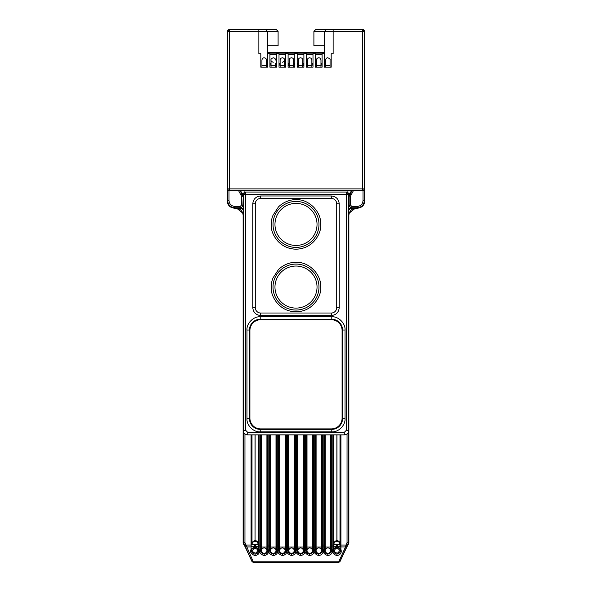 <?xml version="1.0" encoding="UTF-8"?>
<svg xmlns="http://www.w3.org/2000/svg" width="592" height="592" viewBox="0 0 592 592"><rect width="100%" height="100%" fill="white"/><g stroke="black" fill="none" stroke-linecap="round" stroke-linejoin="round"><path stroke-width="0.89" d="M244.2 545.41A1.339 0.903 -25.5 0 1 244.193 545.395L243.704 544.366A1.339 0.903 -25.5 0 1 243.704 544.366A1.339 0.903 -25.5 0 1 243.704 544.374L243.253 543.397L243.741 543.286A1.339 1.339 -102.5 0 1 243.615 542.716L244.955 542.716L244.955 433.921M243.615 432.197L243.615 542.716L243.127 542.827A1.339 1.339 77.5 0 0 243.253 543.397L244.193 545.395A1.339 0.903 -25.5 0 1 244.185 545.387A1.339 1.339 122.5 0 0 244.681 545.95L244.733 545.987M348.385 432.197L348.385 542.716A1.339 1.339 102.5 0 1 348.355 543.012L347.045 542.716L348.385 542.716A1.339 1.339 102.5 0 1 348.259 543.286L348.747 543.397L348.296 544.366A1.339 0.903 25.5 0 1 348.296 544.374A1.339 0.903 25.5 0 1 348.288 544.381L347.815 545.387A1.339 0.903 25.5 0 1 347.807 545.395A1.339 0.903 25.5 0 1 347.8 545.41M348.555 486.232L348.57 484.641L348.584 486.232M348.688 492.47L348.666 504.317L348.688 492.47M348.562 506.745L348.725 515.972L348.562 506.745M348.607 485.373L348.725 487.075L348.725 485.373M348.607 479.542L348.666 469.101L348.629 479.542M348.607 463.514L348.666 444.57L348.629 463.514M348.725 430.976L348.666 441.173L348.607 431.553M348.673 431.294L348.673 439.471L348.71 431.094M364.354 189.499L364.354 200.599C363.925 204.943 361.542 207.333 357.198 207.762L357.605 208.169C361.949 207.74 364.332 205.35 364.761 201.006L364.761 201.006C364.339 205.357 361.949 207.74 357.605 208.169L356.036 208.169C351.685 208.591 349.302 210.974 348.873 215.325L348.873 542.827L348.762 215.214M364.457 67.377L364.457 70.944M227.543 70.944L227.543 67.377M243.238 207.925L242.032 208.798L240.692 208.621L240.197 207.762L234.802 207.762L234.395 208.169C230.051 207.74 227.661 205.357 227.239 201.006C227.668 205.35 230.051 207.74 234.395 208.169L241.455 207.592L243.238 205.172M330.906 562.296A1.339 1.339 -135 0 1 330.395 562.4L261.605 562.4A1.339 1.339 135 0 1 261.094 562.296M348.747 543.397A1.339 1.339 -77.5 0 0 348.873 542.827L339.949 561.416L348.259 543.286L347.045 542.716L347.045 433.921M364.457 81.023L364.457 119.036M227.543 119.036L227.543 81.023M347.319 545.95A1.339 1.339 -122.5 0 0 347.815 545.387L347.267 545.987M227.239 201.006L228.986 200.599C229.422 204.129 231.361 206.068 234.802 206.416L234.802 207.762C230.458 207.333 228.075 204.943 227.646 200.599L227.646 189.499M330.491 562.304L261.605 562.4L260.658 562.008M261.509 562.304L253.206 562.289L261.605 562.4M348.762 210.182L349.968 208.798L348.762 207.918M241.455 207.592L243.238 210.182M348.762 213.46L355.748 207.881L349.968 208.798L350.545 207.592L356.036 208.169C351.685 208.591 349.302 210.974 348.873 215.325M353.409 190.683L350.457 196.144L350.457 205.076L351.803 206.416L357.198 206.416L357.198 207.762L351.803 207.762C350.175 207.6 349.28 206.704 349.117 205.076L348.762 205.172M234.802 206.416L240.197 206.416L241.543 205.076L241.543 196.144L238.583 190.683M240.692 208.621L236.252 207.881L243.238 213.46M243.615 542.716A1.339 1.339 -102.5 0 0 243.741 543.286L244.955 542.716L246.035 545.032L251.067 545.032L251.067 434.868M243.741 543.286L252.051 561.416L244.681 545.95M346.601 547.393L340.015 561.512L338.794 562.289L253.265 562.193A1.339 1.339 -147.5 0 1 252.051 561.416A1.339 0.903 -24.5 0 0 252.643 561.823A1.339 0.903 -24.5 0 0 253.265 561.801L253.206 562.289L251.985 561.512L245.399 547.393M338.735 562.193L338.735 561.801A1.339 0.903 24.5 0 0 339.357 561.823A1.339 0.903 24.5 0 0 339.949 561.416A1.339 1.339 147.5 0 1 338.735 562.193M241.543 205.076L242.979 205.172L243.238 196.884M242.979 196.884L242.15 194.065L243.238 195.108M348.762 195.108L349.85 194.065L348.762 196.263M348.762 196.884L349.021 205.172L350.545 207.592M351.308 208.621L351.803 206.416M347.43 545.646L347.03 546.475M340.933 434.868L340.933 545.032L345.965 545.032L345.528 546.927A1.339 0.903 24.5 0 0 346.742 546.549M340.037 434.868L340.037 545.032L340.933 545.032L340.933 546.927L345.528 546.927L338.735 561.801L253.265 561.801L246.035 545.032L244.822 545.595M340.037 545.032L340.037 546.298A0.895 0.636 0.5 0 0 340.933 546.927L340.911 549.309L340.015 548.673L340.911 549.309C341.91 552.728 340.578 554.837 336.915 555.636C332.874 554.112 331.542 552.003 332.919 549.309L333.814 548.673L333.792 546.298A0.895 0.636 179.5 0 1 332.904 546.927L331.838 546.927L331.816 549.309C332.815 552.728 331.483 554.837 327.82 555.636C323.787 554.112 322.455 552.003 323.831 549.309L324.727 548.673L324.705 546.298A0.895 0.636 179.5 0 1 323.809 546.927L322.744 546.927L322.721 549.309C323.72 552.728 322.388 554.837 318.733 555.636C314.692 554.112 313.36 552.003 314.737 549.309L315.632 548.673L315.61 546.298A0.895 0.636 179.5 0 1 314.715 546.927L313.656 546.927L313.634 549.309C314.633 552.728 313.301 554.837 309.638 555.636C305.598 554.112 304.266 552.003 305.642 549.309L306.538 548.673L306.515 546.298A0.895 0.636 179.5 0 1 305.62 546.927L304.562 546.927L304.54 549.309C305.539 552.728 304.207 554.837 300.544 555.636C296.511 554.112 295.179 552.003 296.555 549.309L297.45 548.673L297.428 546.298A0.895 0.636 179.5 0 1 296.533 546.927L295.467 546.927L295.445 549.309C296.444 552.728 295.112 554.837 291.456 555.636C287.416 554.112 286.084 552.003 287.46 549.309L288.356 548.673L288.334 546.298A0.895 0.636 179.5 0 1 287.438 546.927L286.38 546.927L286.358 549.309C287.357 552.728 286.025 554.837 282.362 555.636C278.321 554.112 276.989 552.003 278.366 549.309L279.261 548.673L279.239 546.298A0.895 0.636 179.5 0 1 278.344 546.927L277.285 546.927L277.263 549.309C278.262 552.728 276.93 554.837 273.267 555.636C269.227 554.112 267.902 552.003 269.279 549.309L270.167 548.673L270.152 546.298A0.895 0.636 179.5 0 1 269.256 546.927L268.191 546.927L268.169 549.309C269.168 552.728 267.836 554.837 264.18 555.636C260.14 554.112 258.808 552.003 260.184 549.309L261.079 548.673L261.057 546.298A0.895 0.636 179.5 0 1 260.162 546.927L259.096 546.927L259.081 549.309C260.08 552.728 258.748 554.837 255.085 555.636C251.045 554.112 249.713 552.003 251.089 549.309L251.985 548.673L251.089 549.309L251.067 546.927L251.067 545.032L251.963 545.032L251.963 434.868M240.197 206.416L240.197 207.762C241.832 207.6 242.727 206.704 242.883 205.076L243.238 196.263M350.457 196.144L349.021 196.048L349.021 196.884M340.037 546.298L339.941 548.688L339.949 546.29L337.262 546.29L337.262 544.351L333.888 544.351A3.034 3.034 0 0 1 336.915 541.325A3.034 3.034 0 0 1 339.949 544.351L339.993 544.351C340.074 542.331 339.061 541.014 336.952 540.407L336.952 434.868M289.214 64.913L288.097 64.92M303.903 64.92L302.786 64.913M255.048 434.868L255.048 540.407C252.947 541.155 251.933 542.472 252.007 544.351L251.963 545.032M258.208 434.868L258.208 545.032L259.104 545.032L259.096 546.927A0.895 0.636 -179.5 0 1 258.208 546.298L258.186 548.673L259.081 549.309L258.275 549.065L258.615 550.619C258.674 552.454 257.498 553.616 255.085 554.105C252.673 553.624 251.496 552.454 251.556 550.619L252.059 548.688L254.434 546.927L251.992 549.095A3.448 3.448 0 0 1 258.179 549.095L255.433 546.29L254.738 546.29L254.434 546.927M255.899 552.958C258.275 550.878 258.008 549.272 255.085 548.14L254.271 548.273C251.889 550.353 252.162 551.959 255.085 553.091L255.899 552.958M267.303 434.868L267.303 545.032L268.198 545.032L268.191 546.927A0.895 0.636 -179.5 0 1 267.295 546.298L267.273 548.673L268.169 549.309L267.369 549.065C268.398 551.515 267.34 553.202 264.18 554.105C261.013 553.202 259.955 551.515 260.991 549.065L260.184 549.309L260.154 545.032L261.05 545.032L261.05 434.868M261.546 542.316L261.087 549.095A3.448 3.448 0 0 1 261.546 548.392L260.991 549.065L261.546 547.778M276.397 434.868L276.397 545.032L277.285 545.032L277.285 546.927A0.895 0.636 -179.5 0 1 276.39 546.298L276.368 548.673L277.263 549.309L276.457 549.065C277.493 551.515 276.427 553.202 273.267 554.105C270.107 553.202 269.042 551.515 270.078 549.065L269.279 549.309L269.249 545.032L270.144 545.032L270.144 434.868M270.64 542.316L270.174 549.095A3.448 3.448 0 0 1 270.64 548.392L270.078 549.065L270.64 547.778M285.485 434.868L285.485 545.032L286.38 545.032L286.38 546.927A0.895 0.636 -179.5 0 1 285.485 546.298L285.462 548.673L286.358 549.309L285.551 549.065C286.587 551.515 285.522 553.202 282.362 554.105C279.202 553.202 278.136 551.515 279.172 549.065L278.366 549.309L278.344 545.032L279.239 545.032L279.239 434.868M279.727 542.316L279.269 549.095A3.448 3.448 0 0 1 279.727 548.392L279.172 549.065L279.727 547.778M294.579 434.868L294.579 545.032L295.475 545.032L295.467 546.927A0.895 0.636 -179.5 0 1 294.572 546.298L294.55 548.673L295.445 549.309L294.646 549.065C295.674 551.515 294.616 553.202 291.456 554.105C288.289 553.202 287.231 551.515 288.267 549.065L287.46 549.309L287.438 545.032L288.326 545.032L288.326 434.868M288.822 542.316L288.363 549.095A3.448 3.448 0 0 1 288.822 548.392L288.267 549.065L288.822 547.778M303.674 434.868L303.674 545.032L304.562 545.032L304.562 546.927A0.895 0.636 -179.5 0 1 303.666 546.298L303.644 548.673L304.54 549.309L303.733 549.065L304.073 550.619C304.133 552.454 302.956 553.616 300.544 554.105C298.131 553.624 296.955 552.454 297.014 550.619L297.354 549.065L296.555 549.309L296.525 545.032L297.421 545.032L297.421 434.868M297.917 542.316L297.458 549.095A3.448 3.448 0 0 1 297.917 548.392L297.354 549.065L297.917 547.778M312.761 434.868L312.761 545.032L313.656 545.032L313.656 546.927A0.895 0.636 -179.5 0 1 312.761 546.298L312.739 548.673L313.634 549.309L312.828 549.065C313.864 551.515 312.798 553.202 309.638 554.105C306.478 553.202 305.413 551.515 306.449 549.065L305.642 549.309L305.62 545.032L306.515 545.032L306.515 434.868M307.004 542.316L306.545 549.095A3.448 3.448 0 0 1 307.004 548.392L306.449 549.065L307.004 547.778M321.856 434.868L321.856 545.032L322.751 545.032L322.744 546.927A0.895 0.636 -179.5 0 1 321.848 546.298L321.833 548.673L322.721 549.309L321.922 549.065C322.951 551.515 321.893 553.202 318.733 554.105C315.566 553.202 314.507 551.515 315.543 549.065L314.737 549.309L314.715 545.032L315.603 545.032L315.603 434.868M316.098 542.316L315.64 549.095A3.448 3.448 0 0 1 316.098 548.392L315.543 549.065L316.098 547.778M330.95 434.868L330.95 545.032L331.846 545.032L331.838 546.927A0.895 0.636 -179.5 0 1 330.943 546.298L330.921 548.673L331.816 549.309L331.009 549.065C332.045 551.515 330.98 553.202 327.82 554.105C324.66 553.202 323.595 551.515 324.631 549.065L323.831 549.309L323.802 545.032L324.697 545.032L324.697 434.868M325.193 542.316L324.734 549.095A3.448 3.448 0 0 1 325.193 548.392L324.631 549.065L325.193 547.778M336.567 544.351L336.271 546.927L333.821 549.095A3.448 3.448 0 0 1 340.008 549.095L337.566 546.927L340.104 549.065C341.14 551.515 340.074 553.202 336.915 554.105C333.755 553.202 332.689 551.515 333.725 549.065L332.919 549.309L332.896 545.032L333.792 545.032L333.792 434.868M337.566 546.927L337.262 546.29L333.888 546.29L333.821 549.095L336.271 546.927M337.729 552.958C340.111 550.878 339.838 549.272 336.915 548.14L336.101 548.273C333.725 550.353 333.992 551.959 336.915 553.091L337.729 552.958M348.762 194.613L351.655 190.683M240.345 190.683L243.238 194.613M336.944 541.303L336.878 540.407C334.776 541.155 333.762 542.472 333.836 544.351C333.755 542.79 334.776 541.769 336.885 541.303A3.049 3.049 0 0 1 336.944 541.303C338.668 541.495 339.682 542.509 339.993 544.351L339.993 434.868M289.214 65.956L288.097 65.283M289.214 67.185L289.214 65.394L288.097 65.039M303.903 65.039L302.786 65.394L302.786 60.029C302.778 58.763 302.031 58.016 300.544 57.787C299.064 58.016 298.316 58.763 298.309 60.029L298.309 65.394L302.786 65.394L302.786 67.185M303.903 65.283L302.786 65.956M252.007 434.868L252.007 544.351C251.926 542.79 252.947 541.769 255.056 541.303A3.049 3.049 0 0 1 255.115 541.303C256.839 541.495 257.853 542.509 258.164 544.351C258.245 542.331 257.231 541.014 255.122 540.407L255.115 541.303M252.051 546.29L254.738 546.29L254.738 544.351L258.164 544.351L258.164 434.868M258.186 548.673L258.179 549.095L258.186 548.673M266.918 547.911L267.369 549.065L266.918 548.51A3.448 3.448 0 0 1 267.266 549.095L266.918 542.561M276.005 547.911L276.457 549.065L276.005 548.51A3.448 3.448 0 0 1 276.36 549.095L276.005 542.561M285.1 547.911L285.551 549.065L285.1 548.51A3.448 3.448 0 0 1 285.455 549.095L285.1 542.561M294.194 547.911L294.646 549.065L294.194 548.51A3.448 3.448 0 0 1 294.542 549.095L294.194 542.561M303.282 547.911L303.733 549.065L303.282 548.51A3.448 3.448 0 0 1 303.637 549.095L303.282 542.561M312.376 547.911L312.828 549.065L312.376 548.51A3.448 3.448 0 0 1 312.731 549.095L312.376 542.561M321.471 547.911L321.922 549.065L321.471 548.51A3.448 3.448 0 0 1 321.826 549.095L321.471 542.561M330.558 547.911L331.009 549.065L330.558 548.51A3.448 3.448 0 0 1 330.913 549.095L330.558 542.561M255.729 546.927L258.105 548.688L258.112 546.29L255.433 546.29L255.433 544.351M261.146 546.29L261.546 546.29M270.241 546.29L270.64 546.29M279.328 546.29L279.727 546.29M288.422 546.29L288.822 546.29M297.517 546.29L297.917 546.29M306.612 546.29L307.004 546.29M315.699 546.29L316.098 546.29M324.793 546.29L325.193 546.29M261.094 434.868L261.094 544.351L261.546 542.783M266.918 542.968L267.258 434.868M270.189 434.868L270.189 544.351L270.64 542.783M276.005 542.968L276.353 434.868M279.283 434.868L279.283 544.351L279.727 542.783M285.1 542.968L285.44 434.868M288.371 434.868L288.371 544.351L288.822 542.783M294.194 542.968L294.535 434.868M297.465 434.868L297.465 544.351L297.917 542.783M303.282 542.968L303.629 434.868M306.56 434.868L306.56 544.351L307.004 542.783M312.376 542.968L312.717 434.868M315.647 434.868L315.647 544.351L316.098 542.783M321.471 542.968L321.811 434.868M324.742 434.868L324.742 544.351L325.193 542.783M330.558 542.968L330.906 434.868M348.607 497.221L348.658 491.93L348.621 497.221M348.629 431.494L348.658 439.294L348.658 431.361M364.457 31.391A1.791 1.791 0 0 0 363.939 30.125A1.791 1.791 135 0 0 362.674 29.6L333.141 29.6L333.141 53.761L331.18 53.761L331.18 67.185L324.468 67.185L324.468 53.761L322.085 53.761L322.085 67.185L315.373 67.185L315.373 53.761L312.998 53.761L312.998 67.185L306.286 67.185L306.286 53.761L303.903 53.761L303.903 67.185L297.191 67.185L297.191 53.761L294.809 53.761L294.809 67.185L288.097 67.185L288.097 53.761L285.714 53.761L285.714 67.185L279.002 67.185L279.002 53.761L276.627 53.761L276.627 67.185L269.915 67.185L269.915 53.761L267.532 53.761L267.532 67.185L260.82 67.185L260.82 53.761L258.859 53.761L258.859 29.6L229.326 29.6A1.791 1.791 0 0 0 227.543 31.391L227.543 188.892A1.791 1.791 0 0 0 229.326 190.683L362.674 190.683A1.791 1.791 0 0 0 364.457 188.892L364.457 31.391L362.674 31.391L362.674 29.6M229.326 29.6L229.326 190.158A1.791 1.265 180 0 1 227.543 188.892L364.457 188.892A1.791 1.265 0 0 1 362.674 190.158L362.674 31.391L324.638 31.391L326.429 29.6L333.141 29.6M258.859 29.6L265.571 29.6L267.362 31.391L227.543 31.391A1.791 1.265 180 0 1 229.326 30.125M266.415 67.185L266.415 65.394L261.938 65.394L261.938 60.029C262.256 58.504 263.003 57.757 264.18 57.787C265.66 58.016 266.407 58.763 266.415 60.029L266.415 65.394M261.938 67.185L261.938 65.394M330.062 67.185L330.062 65.394L325.585 65.394L325.585 60.029C325.903 58.504 326.651 57.757 327.82 57.787C329.64 58.571 330.388 59.318 330.062 60.029L330.062 65.394M325.585 67.185L325.585 65.394M275.509 67.185L275.509 63.529M271.032 67.185L271.032 65.394L275.509 65.394M284.597 67.185L284.597 60.029C284.863 60.843 284.116 61.59 282.362 62.264M280.127 67.185L280.127 65.394L284.597 65.394M293.691 67.185L293.691 60.029C293.684 58.763 292.936 58.016 291.456 57.787C289.969 58.016 289.222 58.763 289.214 60.029L289.214 65.394L293.691 65.394M298.309 67.185L298.309 65.394M311.873 67.185L311.873 60.029C311.866 58.763 311.118 58.016 309.638 57.787C308.158 58.016 307.411 58.763 307.403 60.029L307.403 65.394L311.873 65.394M307.403 67.185L307.403 65.394M320.968 67.185L320.968 60.029C320.649 58.504 319.902 57.757 318.733 57.787C317.245 58.016 316.505 58.763 316.491 60.029L316.491 65.394L320.968 65.394M316.491 67.185L316.491 65.394M324.638 45.71L313.901 45.71L313.901 31.391L315.691 29.6L326.429 29.6L324.638 31.391L324.638 67.185M267.362 67.185L267.362 31.391L265.571 29.6L276.309 29.6L278.099 31.391L278.099 45.71L267.362 45.71M243.963 194.568A2.509 1.776 -90 0 1 245.747 192.06L245.747 194.568L243.238 194.568A2.509 2.509 135 0 1 245.724 192.06M346.276 192.06A2.509 2.509 -135 0 1 348.762 194.568L346.253 194.568L346.253 192.06L245.747 192.06L346.253 192.06C348.126 192.481 348.954 193.318 348.762 194.568L348.762 430.391C348.496 433.107 347.001 434.602 344.285 434.868L247.715 434.868C244.999 434.602 243.504 433.107 243.238 430.391L243.238 194.568C243.245 193.221 244.082 192.385 245.747 192.06M271.262 225.226C270.537 232.545 278.425 249.173 296.4 249.173C314.367 248.596 321.715 231.716 320.753 224.42L320.738 223.621C320.938 211.122 308.484 198.794 295.6 199.674C289.888 199.541 282.784 202.449 278.403 207.008L272.971 215.325C272.246 217.701 271.632 217.849 271.247 224.42L271.262 225.226M271.262 287.867C270.537 295.186 278.425 311.821 296.4 311.814C314.367 311.237 321.715 294.357 320.753 287.068L320.738 286.262C320.938 273.763 308.484 261.442 295.6 262.315C289.888 262.182 282.784 265.098 278.403 269.656L272.971 277.974C272.246 280.342 271.632 280.49 271.247 287.068L271.262 287.867M345.04 418.618C345.543 425.285 338.469 432.367 331.794 431.864L260.206 431.864C253.539 432.367 246.45 425.285 246.96 418.618L246.96 330.018C246.457 323.358 253.531 316.269 260.206 316.779L331.794 316.779C338.461 316.269 345.55 323.35 345.04 330.018L345.04 418.618L342.539 418.618A10.737 10.737 0 0 1 331.794 429.355L260.206 429.355A10.737 10.737 0 0 1 249.461 418.618L249.461 330.018A10.737 10.737 0 0 1 260.206 319.28L331.794 319.28A10.737 10.737 0 0 1 342.539 330.018L342.539 418.618M331.35 195.967C336.108 196.455 338.728 199.082 339.223 203.84L339.223 307.648C338.735 312.406 336.108 315.033 331.35 315.521L260.65 315.521C255.892 315.033 253.272 312.406 252.777 307.648L252.777 203.84C253.265 199.082 255.892 196.455 260.65 195.967L331.35 195.967L331.35 198.468A5.372 5.372 0 0 1 336.715 203.84L336.715 307.648A5.372 5.372 0 0 1 331.35 313.02L260.65 313.02A5.372 5.372 0 0 1 255.285 307.648L255.285 203.84A5.372 5.372 0 0 1 260.65 198.468L331.35 198.468M244.096 192.681L244.096 190.683M347.904 190.683L347.904 192.681M296 203.389A21.031 21.031 0 0 1 317.031 224.42A21.031 21.031 0 0 1 296 245.451A21.031 21.031 0 0 1 274.969 224.42A21.031 21.031 0 0 1 296 203.389M296 266.037A21.031 21.031 0 0 1 317.031 287.068A21.031 21.031 0 0 1 296 308.099A21.031 21.031 0 0 1 274.969 287.068A21.031 21.031 0 0 1 296 266.037M260.65 428.911A10.737 10.737 0 0 1 249.913 418.167L249.913 330.469A10.737 10.737 0 0 1 260.65 319.732L331.35 319.732A10.737 10.737 0 0 1 342.087 330.469L342.087 418.167A10.737 10.737 0 0 1 331.35 428.911L260.65 428.911M297.917 434.868L297.917 547.038L303.282 547.038L303.282 434.868M300.603 553.298A2.686 2.686 0 0 0 303.282 550.619A2.686 2.686 0 0 0 300.603 547.933A2.686 2.686 0 0 0 297.917 550.619A2.686 2.686 0 0 0 300.603 553.298M316.098 434.868L316.098 547.038L321.471 547.038L321.471 434.868M318.785 553.298A2.686 2.686 0 0 0 321.471 550.619A2.686 2.686 0 0 0 318.785 547.933A2.686 2.686 0 0 0 316.098 550.619A2.686 2.686 0 0 0 318.785 553.298M288.822 434.868L288.822 547.038L294.194 547.038L294.194 434.868M291.508 553.298A2.686 2.686 0 0 0 294.194 550.619A2.686 2.686 0 0 0 291.508 547.933A2.686 2.686 0 0 0 288.822 550.619A2.686 2.686 0 0 0 291.508 553.298M261.546 434.868L261.546 547.038L266.918 547.038L266.918 434.868M264.232 553.298A2.686 2.686 0 0 0 266.918 550.619A2.686 2.686 0 0 0 264.232 547.933A2.686 2.686 0 0 0 261.546 550.619A2.686 2.686 0 0 0 264.232 553.298M325.193 434.868L325.193 547.038L330.558 547.038L330.558 434.868M327.879 553.298A2.686 2.686 0 0 0 330.558 550.619A2.686 2.686 0 0 0 327.879 547.933A2.686 2.686 0 0 0 325.193 550.619A2.686 2.686 0 0 0 327.879 553.298M270.64 434.868L270.64 547.038L276.005 547.038L276.005 434.868M273.326 553.298A2.686 2.686 0 0 0 276.005 550.619A2.686 2.686 0 0 0 273.326 547.933A2.686 2.686 0 0 0 270.64 550.619A2.686 2.686 0 0 0 273.326 553.298M307.004 434.868L307.004 547.038L312.376 547.038L312.376 434.868M309.69 553.298A2.686 2.686 0 0 0 312.376 550.619A2.686 2.686 0 0 0 309.69 547.933A2.686 2.686 0 0 0 307.004 550.619A2.686 2.686 0 0 0 309.69 553.298M279.727 434.868L279.727 547.038L285.1 547.038L285.1 434.868M282.414 553.298A2.686 2.686 0 0 0 285.1 550.619A2.686 2.686 0 0 0 282.414 547.933A2.686 2.686 0 0 0 279.727 550.619A2.686 2.686 0 0 0 282.414 553.298M243.127 542.827L243.127 215.325L243.253 543.404M348.385 542.716L348.873 542.827M267.362 52.747L324.638 52.747L267.362 52.747M243.238 215.214L243.127 215.325C242.698 210.974 240.315 208.591 235.964 208.169L234.395 208.169M363.014 190.654L363.014 200.599L364.761 201.006M267.362 53.154L324.638 53.154M364.598 118.896A1.339 1.339 -135 0 0 364.457 118.304M364.598 81.163L364.457 81.755M269.915 54.494L276.627 54.494M279.002 54.494L285.714 54.494M288.097 54.494L294.809 54.494M297.191 54.494L303.903 54.494M306.286 54.494L312.998 54.494M315.373 54.494L322.085 54.494M227.402 81.163A1.339 1.339 45 0 0 227.543 81.755M227.402 118.896L227.543 118.304M228.986 200.599L228.986 190.654M243.645 543.012L244.955 542.716M347.178 545.595L345.965 545.032L347.045 542.716M363.014 200.599C362.667 204.136 360.728 206.075 357.198 206.416M269.915 63.47L271.032 63.47M275.509 63.47L276.627 63.47M279.002 63.47L280.127 63.47M284.597 63.47L285.714 63.47M288.097 63.47L289.214 63.47M293.691 63.47L294.809 63.47M297.191 63.47L298.309 63.47M302.786 63.47L303.903 63.47M306.286 63.47L307.403 63.47M311.873 63.47L312.998 63.47M315.373 63.47L316.491 63.47M320.968 63.47L322.085 63.47M243.238 194.901L242.032 194.176L239.967 190.683M350.886 195.16L349.85 194.065L348.762 194.894M350.457 205.076L349.117 205.076L349.117 196.144L352.033 190.683M269.915 64.809L271.032 64.809M275.509 64.809L276.627 64.809M279.002 64.809L280.127 64.809M284.597 64.809L285.714 64.809M288.097 64.809L289.214 64.809M293.691 64.809L294.809 64.809M297.191 64.809L298.309 64.809M302.786 64.809L303.903 64.809M306.286 64.809L307.403 64.809M311.873 64.809L312.998 64.809M315.373 64.809L316.491 64.809M320.968 64.809L322.085 64.809M241.114 195.16L242.032 194.176L242.883 196.144L241.543 196.144M251.963 546.298A0.895 0.636 -0.5 0 1 251.067 546.927L246.472 546.927A1.339 0.903 155.5 0 1 245.258 546.549M339.949 546.29L339.949 544.351L337.262 544.351M285.714 65.098L284.597 65.098M280.127 65.098L279.002 65.098M276.627 65.098L275.509 65.098M271.032 65.098L269.915 65.098M298.309 64.905L297.191 64.905M294.809 64.905L293.691 64.905M322.085 65.098L320.968 65.098M316.491 65.098L315.373 65.098M312.998 65.098L311.873 65.098M307.403 65.098L306.286 65.098M255.085 555.636L255.085 554.105M253.975 547.43A3.374 3.374 0 0 0 251.711 550.619A3.374 3.374 0 0 0 256.195 553.801A3.374 3.374 0 0 0 258.46 550.619A3.374 3.374 0 0 0 253.975 547.43M259.104 434.868L259.104 545.032L260.154 545.032L260.154 434.868M264.18 555.636L264.18 554.105M261.546 548.503A3.374 3.374 0 0 0 265.283 553.801A3.374 3.374 0 0 0 266.918 548.651M268.198 434.868L268.198 545.032L269.249 545.032L269.249 434.868M273.267 555.636L273.267 554.105M270.64 548.503A3.374 3.374 0 0 0 274.377 553.801A3.374 3.374 0 0 0 276.005 548.651M277.285 434.868L277.285 545.032L278.344 545.032L278.344 434.868M282.362 555.636L282.362 554.105M279.727 548.503A3.374 3.374 0 0 0 283.472 553.801A3.374 3.374 0 0 0 285.1 548.651M286.38 434.868L286.38 545.032L287.438 545.032L287.438 434.868M291.456 555.636L291.456 554.105M288.822 548.503A3.374 3.374 0 0 0 292.559 553.801A3.374 3.374 0 0 0 294.194 548.651M295.475 434.868L295.475 545.032L296.525 545.032L296.525 434.868M300.544 555.636L300.544 554.105M297.917 548.503A3.374 3.374 0 0 0 301.654 553.801A3.374 3.374 0 0 0 303.282 548.651M304.562 434.868L304.562 545.032L305.62 545.032L305.62 434.868M309.638 555.636L309.638 554.105M307.004 548.503A3.374 3.374 0 0 0 310.748 553.801A3.374 3.374 0 0 0 312.376 548.651M313.656 434.868L313.656 545.032L314.715 545.032L314.715 434.868M318.733 555.636L318.733 554.105M316.098 548.503A3.374 3.374 0 0 0 319.843 553.801A3.374 3.374 0 0 0 321.471 548.651M322.751 434.868L322.751 545.032L323.802 545.032L323.802 434.868M327.82 555.636L327.82 554.105M325.193 548.503A3.374 3.374 0 0 0 328.93 553.801A3.374 3.374 0 0 0 330.558 548.651M331.846 434.868L331.846 545.032L332.896 545.032L332.896 434.868M336.915 555.636L336.915 554.105M335.805 547.43A3.374 3.374 0 0 0 336.915 553.986A3.374 3.374 0 0 0 340.237 550.057A3.374 3.374 0 0 0 335.805 547.43M333.836 434.868L333.888 546.29M288.097 65.098A3.33 3.33 0 0 1 289.214 65.727M298.309 66.245L297.191 66.245M294.809 66.245L293.691 66.245M302.786 65.727A3.33 3.33 0 0 1 303.903 65.098M258.112 546.29L258.112 544.351A3.034 3.034 0 0 0 255.085 541.325A3.034 3.034 0 0 0 252.051 544.351L254.738 544.351M258.208 545.032L258.208 546.298M261.057 546.298L261.05 545.032M267.303 545.032L267.295 546.298M270.152 546.298L270.144 545.032M276.397 545.032L276.39 546.298M279.239 546.298L279.239 545.032M285.485 545.032L285.485 546.298M288.334 546.298L288.326 545.032M294.579 545.032L294.572 546.298M297.428 546.298L297.421 545.032M303.674 545.032L303.666 546.298M306.515 546.298L306.515 545.032M312.761 545.032L312.761 546.298M315.61 546.298L315.603 545.032M321.856 545.032L321.848 546.298M324.705 546.298L324.697 545.032M330.95 545.032L330.943 546.298M333.792 546.298L333.792 545.032M347.904 191.216L348.274 190.683M243.719 190.683L244.096 191.216M336.885 541.303L336.878 434.868M255.122 434.868L255.056 541.303M261.546 542.849A3.034 3.034 0 0 0 261.146 544.351L261.546 544.351M266.918 544.351L267.207 544.351A3.034 3.034 0 0 0 266.918 543.056M270.64 542.849A3.034 3.034 0 0 0 270.241 544.351L270.64 544.351M276.005 544.351L276.301 544.351A3.034 3.034 0 0 0 276.005 543.056M279.727 542.849A3.034 3.034 0 0 0 279.328 544.351L279.727 544.351M285.1 544.351L285.388 544.351A3.034 3.034 0 0 0 285.1 543.056M288.822 542.849A3.034 3.034 0 0 0 288.422 544.351L288.822 544.351M294.194 544.351L294.483 544.351A3.034 3.034 0 0 0 294.194 543.056M297.917 542.849A3.034 3.034 0 0 0 297.517 544.351L297.917 544.351M303.282 544.351L303.578 544.351A3.034 3.034 0 0 0 303.282 543.056M307.004 542.849A3.034 3.034 0 0 0 306.612 544.351L307.004 544.351M312.376 544.351L312.672 544.351A3.034 3.034 0 0 0 312.376 543.056M316.098 542.849A3.034 3.034 0 0 0 315.699 544.351L316.098 544.351M321.471 544.351L321.759 544.351A3.034 3.034 0 0 0 321.471 543.056M325.193 542.849A3.034 3.034 0 0 0 324.793 544.351L325.193 544.351M330.558 544.351L330.854 544.351A3.034 3.034 0 0 0 330.558 543.056M363.939 30.125L362.674 31.391M229.326 190.158L229.326 190.683M362.674 190.683L362.674 190.158M313.901 31.391L324.638 31.391M267.362 31.391L278.099 31.391M348.037 194.568A2.509 1.776 -90 0 0 346.253 192.06M296 247.404A22.984 22.984 0 0 1 273.03 225.167A22.984 22.984 0 0 1 296 201.443A22.984 22.984 0 0 1 318.97 223.68A22.984 22.984 0 0 1 296 247.404M296 310.045A22.984 22.984 0 0 1 273.03 287.808A22.984 22.984 0 0 1 296 264.084A22.984 22.984 0 0 1 318.97 286.321A22.984 22.984 0 0 1 296 310.045M247.715 432.36L344.285 432.36L344.285 434.868C347.008 434.602 348.496 433.107 348.762 430.391L346.253 430.391L346.253 194.568L245.747 194.568L245.747 430.391L243.238 430.391C243.504 433.107 244.992 434.602 247.715 434.868L247.715 432.36L245.747 430.391M344.285 432.36L346.253 430.391M342.539 330.018L345.04 330.018M331.794 316.779L331.794 319.28M260.206 316.779L260.206 319.28M246.96 330.018L249.461 330.018M246.96 418.618L249.461 418.618M260.206 431.864L260.206 429.355M331.794 431.864L331.794 429.355M260.65 198.468L260.65 195.967M252.777 203.84L255.285 203.84M252.777 307.648L255.285 307.648M260.65 315.521L260.65 313.02M331.35 315.521L331.35 313.02M339.223 307.648L336.715 307.648M339.223 203.84L336.715 203.84M356.036 208.169L357.605 208.169M243.127 215.325C242.698 210.974 240.315 208.591 235.964 208.169M330.395 562.4L331.342 562.008M338.794 562.289L332.682 562.289M259.318 562.289L253.206 562.289L251.985 561.512M244.97 546.475L244.577 545.661M245.103 546.216L244.57 545.646M266.415 63.529L266.415 60.029M273.267 62.264C271.513 61.59 270.766 60.843 271.032 60.029C270.744 59.244 271.491 58.497 273.267 57.787C274.755 58.016 275.495 58.763 275.509 60.029M280.127 65.394L280.127 60.029C280.134 58.763 280.882 58.016 282.362 57.787C283.842 58.016 284.589 58.763 284.597 60.029M330.062 63.529L330.062 60.029M261.938 63.529L261.938 60.029M271.032 65.394L271.032 60.029M280.127 63.529L280.127 60.029M289.214 63.529L289.214 60.029M298.309 63.529L298.309 60.029M307.403 63.529L307.403 60.029M316.491 63.529L316.491 60.029M325.585 63.529L325.585 60.029M303.282 547.038L303.282 550.619M297.917 547.038L297.917 550.619M321.471 547.038L321.471 550.619M316.098 547.038L316.098 550.619M294.194 547.038L294.194 550.619M288.822 547.038L288.822 550.619M266.918 547.038L266.918 550.619M261.546 547.038L261.546 550.619M330.558 547.038L330.558 550.619M325.193 547.038L325.193 550.619M276.005 547.038L276.005 550.619M270.64 547.038L270.64 550.619M312.376 547.038L312.376 550.619M307.004 547.038L307.004 550.619M285.1 547.038L285.1 550.619M279.727 547.038L279.727 550.619"/></g></svg>

